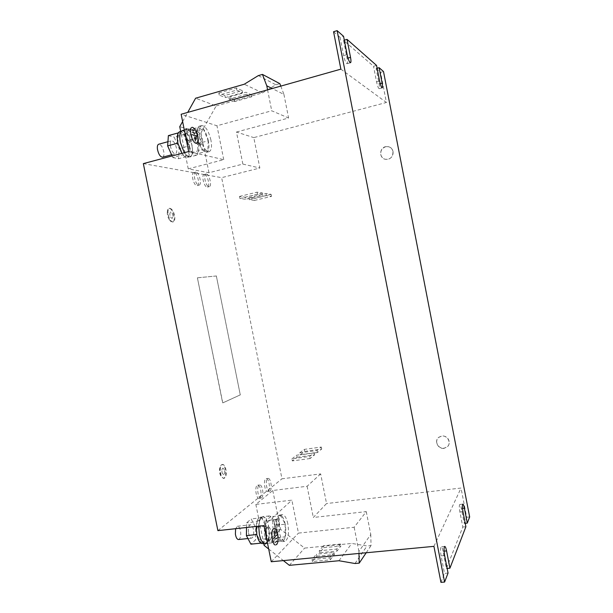 <?xml version="1.0" encoding="UTF-8"?>
<svg xmlns="http://www.w3.org/2000/svg" width="613" height="613" viewBox="0 0 613 613"><rect width="100%" height="100%" fill="white"/><g stroke="black" fill="none" stroke-linecap="round" stroke-linejoin="round"><path stroke-width="0.46" stroke-dasharray="3.06 2.3" d="M196.099 132.454L195.524 132.439C192.666 132.845 195.585 144.645 198.635 145.089L199.171 145.089C201.999 144.683 199.179 133.044 196.099 132.454M197.915 131.964L197.34 131.941C194.497 132.347 197.409 144.155 200.451 144.599L200.987 144.607C203.8 144.201 200.98 132.554 197.915 131.964M185.501 129.42L184.873 129.404C181.869 129.849 184.896 141.932 188.114 142.408L188.697 142.415C191.67 141.971 188.743 130.056 185.501 129.42M187.356 128.906L186.727 128.891C183.747 129.328 186.766 141.427 189.969 141.902L190.551 141.909C193.509 141.473 190.589 129.542 187.356 128.906M268.172 540.114C270.724 538.007 269.061 526.544 266.303 527.188L265.636 527.517C263.054 529.486 264.693 541.133 267.467 540.474L268.172 540.114M270.065 539.923C272.601 537.808 270.931 526.345 268.188 526.981L267.529 527.31C264.954 529.287 266.601 540.934 269.36 540.283L270.065 539.923M276.402 532.122C278.831 530.122 277.176 518.927 274.547 519.548L273.934 519.855C271.475 521.724 273.114 533.088 275.758 532.452L276.402 532.122M278.248 531.923C280.662 529.923 279.007 518.721 276.394 519.349L275.781 519.648C273.337 521.517 274.976 532.896 277.605 532.253L278.248 531.923M385.562 146.676L388.481 146.676C394.649 147.879 394.251 158.039 387.998 159.227L385.355 159.28C379.018 158.315 379.179 147.94 385.562 146.676M393.04 151.511C393.4 155.411 391.761 158.001 388.121 159.28L385.485 159.334C382.979 158.706 381.424 157.097 380.803 154.514C380.435 150.629 382.06 148.039 385.692 146.745L388.604 146.737C390.979 147.434 392.458 149.028 393.04 151.511M444.057 448.341C438.195 449.398 433.981 441.145 438.51 437.506L441.674 436.065C447.413 435 451.727 443 447.421 446.747L444.057 448.341M436.793 442.892C436.433 440.701 437.038 438.862 438.601 437.375L441.766 435.935C445.59 435.797 448.049 437.567 449.153 441.245C449.498 443.345 448.946 445.13 447.505 446.609L444.149 448.203C440.333 448.325 437.881 446.555 436.793 442.892M167.947 212.826C167.862 210.213 168.406 208.704 169.586 208.297C172.276 208.749 174.023 211.784 174.828 217.393C174.92 220.021 174.368 221.538 173.18 221.952C170.506 221.515 168.759 218.473 167.947 212.826M170.468 208.811C172.567 210.604 173.824 213.516 174.245 217.538C174.33 220.159 173.786 221.676 172.598 222.09L171.18 221.753L169.51 219.929L167.349 211.753C167.495 209.838 168.039 208.734 168.996 208.443L170.468 208.811M173.05 216.213C172.667 213.531 171.839 212.083 170.56 211.876L169.778 214.029C170.161 216.718 170.996 218.167 172.268 218.374L173.05 216.213L172.261 218.381C170.981 218.167 170.153 216.718 169.77 214.037L170.544 211.876C171.824 212.09 172.659 213.531 173.042 216.213M221.101 475.19C219.653 469.55 220.121 465.98 222.488 464.47C223.638 464.416 224.634 465.482 225.477 467.681C226.917 473.29 226.442 476.853 224.067 478.37C222.933 478.431 221.944 477.366 221.101 475.19M220.573 465.612L221.898 464.547C223.048 464.493 224.044 465.566 224.887 467.765C226.036 471.512 226.021 474.7 224.833 477.335L223.469 478.446L220.504 475.267L219.868 467.558L220.573 465.612M224.35 469.627L222.933 468.102C221.799 468.822 221.577 470.516 222.266 473.198C221.569 470.523 221.791 468.822 222.925 468.102L224.343 469.627C225.025 472.301 224.802 473.995 223.668 474.723C224.81 473.995 225.04 472.301 224.35 469.627M162.591 157.204C163.786 156.713 164.207 155.043 163.87 152.193C162.774 147.135 161.05 144.476 158.713 144.224M170.337 145.741C171.448 150.844 173.134 153.534 175.395 153.794C176.552 153.311 176.958 151.633 176.605 148.767C175.51 143.687 173.816 141.005 171.54 140.729C170.391 141.205 169.993 142.875 170.337 145.741M208.374 140.814C206.014 131.496 202.934 126.653 199.11 126.263C196.788 127.366 196.191 131.213 197.325 137.795C199.738 147.174 202.819 152.024 206.566 152.331C208.91 151.204 209.508 147.365 208.374 140.814M210.941 140.124C208.589 130.799 205.516 125.941 201.715 125.55C199.409 126.646 198.827 130.492 199.961 137.082C202.367 146.469 205.439 151.327 209.163 151.649C211.493 150.522 212.083 146.683 210.941 140.124M191.892 145.235C193.018 151.748 192.359 155.579 189.915 156.729C186.015 156.468 182.858 151.679 180.437 142.369C179.31 135.833 179.961 132.002 182.39 130.868C186.36 131.205 189.524 135.994 191.892 145.235M179.824 131.58C183.816 131.902 186.996 136.684 189.363 145.917C190.49 152.422 189.823 156.246 187.356 157.403C185.678 157.74 183.831 156.399 181.823 153.365M198.237 143.58C199.386 150.216 198.742 154.116 196.29 155.281C192.382 154.997 189.202 150.101 186.743 140.607C185.601 133.941 186.237 130.04 188.666 128.906C192.643 129.266 195.838 134.155 198.237 143.58M182.322 130.653C186.36 130.99 189.586 135.864 191.992 145.258C193.133 151.878 192.467 155.779 189.976 156.943C188.252 157.288 186.36 155.878 184.298 152.706M238.549 539.532C240.357 538.75 241.039 536.091 240.61 531.555C239.989 528.115 238.94 526.337 237.453 526.222L235.599 528.697M248.518 532.781C249.139 536.252 250.173 538.045 251.606 538.16C253.361 537.379 254.012 534.712 253.56 530.153C252.939 526.697 251.905 524.912 250.464 524.789C248.725 525.548 248.073 528.207 248.518 532.781M285.229 524.115C283.896 518.177 282.049 515.135 279.674 514.997C276.256 516.82 275.237 522.651 276.624 532.49C277.98 538.436 279.827 541.471 282.164 541.593C285.62 539.685 286.639 533.854 285.229 524.115M287.842 523.824C286.509 517.885 284.67 514.843 282.309 514.698C278.915 516.521 277.919 522.353 279.306 532.207C280.654 538.16 282.493 541.202 284.823 541.325C288.248 539.417 289.259 533.578 287.842 523.824M268.479 525.939C269.858 535.616 268.739 541.417 265.13 543.34C262.693 543.225 260.793 540.222 259.445 534.314C258.088 524.536 259.199 518.736 262.77 516.905C265.245 517.027 267.145 520.039 268.479 525.939M256.188 526.444C256.602 520.828 257.927 517.747 260.18 517.196C262.663 517.318 264.578 520.33 265.912 526.215C267.283 535.892 266.149 541.685 262.517 543.601M258.724 526.169C259.123 520.406 260.471 517.249 262.755 516.682C265.26 516.805 267.199 519.87 268.555 525.87C269.958 535.716 268.823 541.616 265.145 543.562M274.908 525.172C276.325 535.049 275.222 540.957 271.613 542.903C269.168 542.789 267.26 539.716 265.881 533.693C264.494 523.724 265.59 517.816 269.161 515.962C271.636 516.092 273.551 519.165 274.908 525.172M276.279 544.628L275.398 545.095C271.996 545.907 269.95 531.31 273.107 528.843L273.927 528.421C277.298 527.632 279.382 541.938 276.279 544.628M276.907 544.566L276.026 545.034C272.632 545.846 270.578 531.241 273.735 528.774L274.555 528.36C277.919 527.571 280.011 541.877 276.907 544.566M273.766 528.942L274.57 528.529C277.865 527.755 279.911 541.769 276.877 544.398L276.019 544.857C272.693 545.654 270.678 531.364 273.766 528.942M273.137 529.004L273.942 528.598C277.245 527.824 279.29 541.831 276.248 544.467L275.383 544.919C272.057 545.716 270.049 531.425 273.137 529.004M190.451 134.446C189.746 130.362 190.137 127.971 191.608 127.274C194.053 127.496 196.03 130.538 197.524 136.408C198.229 140.484 197.846 142.875 196.359 143.58C193.946 143.381 191.976 140.339 190.451 134.446M191.072 134.278C190.367 130.186 190.758 127.795 192.229 127.098C194.666 127.328 196.635 130.37 198.137 136.239C198.842 140.316 198.459 142.706 196.972 143.411C194.566 143.22 192.597 140.17 191.072 134.278M198.068 136.216C198.758 140.208 198.374 142.553 196.926 143.243C194.566 143.051 192.643 140.071 191.149 134.301C190.459 130.293 190.835 127.956 192.283 127.274C194.666 127.496 196.597 130.477 198.068 136.216M197.455 136.385C198.145 140.377 197.761 142.722 196.313 143.411C193.946 143.22 192.015 140.239 190.528 134.469C189.838 130.469 190.214 128.125 191.662 127.443C194.053 127.665 195.984 130.646 197.455 136.385M320.653 473.903L307.09 486.27L272.77 490.484L255.851 504.407L291.872 500.147L298.462 533.103L354.153 527.257L366.26 511.625L313.312 517.472L326.545 503.541L320.653 473.903L281.972 478.814L221.645 177.655L259.843 168.023L253.797 137.611L386.405 102.486L380.573 72.357L383.508 71.545M263.973 525.594L291.872 500.147M217.899 530.636L281.972 478.814M271.252 561.746L298.462 533.103M433.927 546.352L461.03 488.048L326.545 503.541M188.658 151.549L223.745 159.664L188.245 168.866L208.979 172.736L242.848 164.085L236.457 132.033L253.797 137.611M236.457 132.033L288.585 118.01L271.72 110.784L216.964 125.772L181.149 114.256M340.866 69.146L386.405 102.486M242.848 164.085L259.843 168.023M143.342 163.61L221.645 177.655M448.049 573.063L444.502 573.362L441.092 555.845C440.264 550.689 440.303 547.662 441.214 546.75C441.85 546.865 442.471 548.359 443.061 551.233L446.425 568.504L462.815 527.027L459.888 511.932C459.183 507.656 459.152 505.166 459.796 504.453C460.302 504.568 460.823 505.917 461.351 508.506L464.24 523.425L466.685 517.242L461.03 488.048M440.946 582.35L444.502 573.362M447.153 568.435L446.425 568.504M465.888 526.72L462.815 527.027M376.558 65.422L373.532 66.265L343.594 40.389L347.088 58.335C347.671 61.522 347.655 63.308 347.05 63.706C345.901 63.277 344.759 60.557 343.625 55.561L340.077 37.339L343.564 36.313M344.314 40.174L343.594 40.389M333.564 31.715L340.077 37.339M377.102 68.242L376.129 68.518L379.118 83.935C379.631 86.762 379.654 88.349 379.194 88.678C378.351 88.31 377.47 86.05 376.558 81.889L373.532 66.265M376.129 68.518L380.573 72.357M223.745 159.664L216.964 125.772M222.266 473.198L223.684 474.723L222.258 473.198M216.351 275.988L240.273 394.864L216.351 275.988L197.394 277.819L222.78 402.91L240.38 394.849M216.458 275.965L197.509 277.796M307.09 486.27L313.312 517.472M465.236 523.318L464.24 523.425M469.658 516.935L466.685 517.242M191.984 132.278L194.949 133.121M195.24 141.143L193.984 135.588L191.746 134.645L196.198 135.879L194.129 135.626L195.24 141.143L195.853 140.975L195.095 141.105M191.999 130.025L193.984 130.6L191.999 130.025L192.543 129.512L194.528 130.094L193.915 130.262M195.708 140.936L194.597 135.419L192.367 134.477L196.811 135.711L194.75 135.458L195.853 140.975M194.75 135.458L194.129 135.626M196.88 136.055L196.267 136.216M196.811 135.711L196.198 135.879M192.367 134.477L191.746 134.645M192.436 134.822L191.815 134.99M194.597 135.419L193.984 135.588M192.053 132.623L192.597 132.109M192.666 132.454L195.639 133.297L195.018 133.465M192.612 129.856L194.597 130.431L193.984 130.6M192.543 129.512L191.93 129.68M276.371 538.252L274.003 540.199L276.302 537.923L276.999 538.183L274.701 540.467L274.072 540.536M273.528 531.272L274.716 536.513L276.448 535.218L272.984 538.612L274.601 536.628L273.528 531.272L274.272 531.096L273.643 531.157M276.455 540.942L274.992 542.804L276.455 540.942L277.145 541.202L274.992 542.804M274.272 531.096L275.344 536.452L277.068 535.149L273.62 538.543L275.229 536.559L274.157 531.203M275.229 536.559L274.601 536.628M273.551 538.214L272.923 538.275M273.62 538.543L272.984 538.612M277.068 535.149L276.448 535.218M276.999 534.82L276.379 534.888M275.344 536.452L274.716 536.513M276.302 537.923L276.999 538.183M276.93 537.854L274.003 540.199M277.084 540.873L274.923 542.474M277.145 541.202L276.524 541.271M280.777 86.119L283.934 94.433L272.203 88.533M283.934 94.433L288.585 118.01M208.979 172.736L200.972 132.822L179.739 126.692M200.972 132.822L216.174 105.942L195.616 98.21M228.764 97.099L245.844 92.249L251.353 94.739L234.518 99.49L228.764 97.099L229.178 99.16L246.257 94.325L245.844 92.249M216.174 105.942L262.525 92.877L244.258 84.234M262.525 92.877L275.888 84.786L258.303 75.614M275.888 84.786L279.842 83.667M267.575 89.843L271.72 110.784M188.245 168.866L180.682 131.343M182.62 121.535L187.708 112.401M218.818 92.977L236.319 87.95L242.15 90.586L224.902 95.498L218.818 92.977L219.239 95.092L236.748 90.088L236.319 87.95M358.98 553.439L358.927 551.416L370.773 534.475L366.26 511.625M358.927 551.416L354.153 527.257M264.111 545.394L280.562 529.333L304.592 548.099L351.793 543.432L367.003 545.968L371.034 545.578L370.773 534.475M255.851 504.407L263.72 543.478M289.359 565.332L304.592 548.099M268.686 549.01L283.367 560.596M316.837 556.175L334.414 554.504L330.269 559.876L312.423 561.539L316.837 556.175L316.431 554.16L334.008 552.474L334.414 554.504M338.966 560.742L351.793 543.432M354.981 563.516L367.003 545.968M366.199 552.757L371.034 545.578M272.77 490.484L280.562 529.333M323.81 547.685L340.958 546.007L337.043 551.087L319.634 552.765L323.81 547.685L323.419 545.731L340.567 544.03L340.958 546.007M246.526 527.502L246.595 522.866L251.215 518.92L255.575 527.418L255.452 539.923L250.901 544.168M260.916 543.141L261.337 543.103L256.786 534.513M256.908 534.498L257.023 521.709L246.595 522.866M261.337 543.103L265.758 538.858L255.452 539.923M257.023 521.709L261.513 517.763L265.812 526.306L255.575 527.418M265.812 526.306L265.758 538.858M261.513 517.763L251.215 518.92M266.057 533.532L266.119 520.698L270.494 516.751L274.747 525.333L274.747 537.923L270.44 542.168L266.057 533.532L276.724 532.398L276.708 519.518L266.119 520.698M276.724 532.398L281.038 541.08L270.44 542.168M281.038 541.08L285.214 536.835L274.747 537.923M276.708 519.518L280.946 515.571L285.145 524.199L274.747 525.333M285.145 524.199L285.214 536.835M280.946 515.571L270.494 516.751M172.1 155.955L172.805 157.549L183.065 154.828L177.854 143.136M177.969 143.105L178.283 132.891M172.805 157.549L178.536 158.736L188.674 156.062L183.065 154.828M178.628 132.799L184.298 134.347L189.241 145.886L179.172 148.591L178.536 158.736M189.241 145.886L188.674 156.062M184.298 134.347L174.169 137.113L179.172 148.591M168.376 135.619L174.169 137.113M186.965 140.668L187.563 130.339L193.126 131.925L198.03 143.526L197.509 153.717L192.015 152.453L186.965 140.668L197.447 137.825L197.976 127.473L187.563 130.339M197.447 137.825L202.436 149.679L192.015 152.453M202.436 149.679L207.807 150.997L197.509 153.717M197.976 127.473L203.416 129.105L208.259 140.783L198.03 143.526M208.259 140.783L207.807 150.997M203.416 129.105L193.126 131.925M240.273 394.864L222.665 402.933L197.394 277.819M340.567 544.03L336.644 549.087L319.243 550.773L323.419 545.731M319.243 550.773L319.634 552.765M336.644 549.087L337.043 551.087M334.008 552.474L329.863 557.815L312.017 559.493L316.431 554.16M312.017 559.493L312.423 561.539M329.863 557.815L330.269 559.876M236.748 90.088L242.564 92.678L225.316 97.582L219.239 95.092M225.316 97.582L224.902 95.498M242.564 92.678L242.15 90.586M246.257 94.325L251.759 96.777L234.917 101.52L229.178 99.16M234.917 101.52L234.518 99.49M251.759 96.777L251.353 94.739M254.625 200.413L249.23 199.723L266.387 195.601L271.536 196.359L254.625 200.413L254.226 198.397L248.824 197.685L249.23 199.723M248.824 197.685L265.981 193.539L271.13 194.336L271.536 196.359M271.13 194.336L254.226 198.397M265.981 193.539L266.387 195.601M204.55 174.513L204.106 174.521C201.156 174.904 204.014 186.988 207.079 187.103L207.478 187.08C210.405 186.689 207.638 174.766 204.55 174.513M206.366 174.046L205.93 174.054C202.987 174.437 205.853 186.536 208.895 186.643L209.294 186.628C212.213 186.237 209.439 174.307 206.366 174.046M268.18 491.189C270.739 489.465 268.931 477.994 266.211 478.669L265.705 478.891C263.115 480.485 264.9 492.132 267.636 491.434L268.18 491.189M270.019 490.967C272.57 489.235 270.762 477.757 268.05 478.431L267.552 478.653C264.969 480.247 266.762 491.902 269.482 491.205L270.019 490.967M299.711 452.861L304.232 449.398L321.312 447.046L317.051 450.494L299.711 452.861L300.109 454.869L304.623 451.367L304.232 449.398M304.623 451.367L321.71 449.038L317.45 452.517L317.051 450.494M317.45 452.517L300.109 454.869M321.71 449.038L321.312 447.046M291.911 458.846L296.684 455.183L314.193 452.808L309.68 456.455L291.911 458.846L292.317 460.907L297.083 457.214L296.684 455.183M297.083 457.214L314.599 454.854L310.094 458.532L309.68 456.455M310.094 458.532L292.317 460.907M314.599 454.854L314.193 452.808M259.705 498.078C262.402 496.246 260.579 484.5 257.713 485.197L257.161 485.435C254.433 487.12 256.242 499.059 259.123 498.338L259.705 498.078M261.598 497.848C264.272 496.017 262.448 484.262 259.598 484.96L259.054 485.197C256.334 486.883 258.142 498.829 261.008 498.108L261.598 497.848M194.198 172.651L193.723 172.667C190.62 173.088 193.578 185.471 196.804 185.593L197.24 185.578C200.321 185.149 197.455 172.935 194.198 172.651M196.06 172.176L195.585 172.184C192.49 172.605 195.455 184.996 198.666 185.126L199.102 185.111C202.167 184.682 199.302 172.46 196.06 172.176M245.606 199.271L239.905 198.543L257.491 194.29L262.931 195.095L245.606 199.271L245.2 197.202L239.484 196.444L239.905 198.543M239.484 196.444L257.069 192.175L262.517 193.011L262.931 195.095M262.517 193.011L245.2 197.202M257.069 192.175L257.491 194.29M347.111 54.565L343.625 55.561M347.992 58.074L347.088 58.335M379.585 81.062L376.558 81.889M380.19 83.636L379.118 83.935M462.961 511.602L459.888 511.932M462.501 508.384L461.351 508.506M444.64 555.524L441.092 555.845M444.08 551.141L443.061 551.233M197.34 131.941L195.524 132.439M186.727 128.891L184.873 129.404M268.188 526.981L266.303 527.188M276.394 519.349L274.547 519.548M169.586 208.297L168.996 208.443M222.488 464.47L221.898 464.547M171.594 154.805L175.395 153.794M199.11 126.263L201.715 125.55M189.915 156.729L187.356 157.403M196.29 155.281L189.976 156.943M247.951 538.543L251.606 538.16M279.674 514.997L282.309 514.698M265.13 543.34L264.188 543.432M271.613 542.903L267.544 543.317M276.026 545.034L275.398 545.095M274.57 528.529L273.942 528.598M192.229 127.098L191.608 127.274M196.926 143.243L196.313 143.411M350.513 62.725L347.05 63.706M382.206 87.866L379.194 88.678M462.853 504.124L459.796 504.453M444.731 546.421L441.214 546.75M192.283 127.274L191.662 127.443M196.972 143.411L196.359 143.58M276.019 544.857L275.383 544.919M274.555 528.36L273.927 528.421M269.161 515.962L262.755 516.682M262.77 516.905L260.18 517.196M282.164 541.593L284.823 541.325M237.453 526.222L250.464 524.789M188.666 128.906L184.344 130.094M182.39 130.868L181.448 131.128M206.566 152.331L209.163 151.649M167.947 141.703L171.54 140.729M219.868 467.558C219.117 470.531 219.439 473.366 220.826 476.063M224.067 478.37L223.469 478.446M167.349 211.753C167.058 214.726 167.778 217.454 169.51 219.929M173.18 221.952L172.598 222.09M277.605 532.253L275.758 532.452M269.36 540.283L267.467 540.474M190.551 141.909L188.697 142.415M200.987 144.607L199.171 145.089M205.93 174.054L204.106 174.521M209.294 186.628L207.478 187.08M268.05 478.431L266.211 478.669M269.482 491.205L267.636 491.434M259.598 484.96L257.713 485.197M261.008 498.108L259.123 498.338M195.585 172.184L193.723 172.667M199.102 185.111L197.24 185.578"/><path stroke-width="0.92" d="M167.947 141.703L158.713 144.224C157.533 144.706 157.104 146.377 157.441 149.227C158.552 154.307 160.269 156.966 162.591 157.204L171.594 154.805M181.823 153.365L177.839 143.074C176.72 136.538 177.379 132.707 179.824 131.58L181.448 131.128M184.298 152.706L180.329 142.346C179.195 135.695 179.854 131.795 182.322 130.653L184.344 130.094M235.599 528.697L235.4 534.191C236.02 537.639 237.07 539.417 238.549 539.532L247.951 538.543M264.188 543.432L262.517 543.601C260.058 543.493 258.157 540.49 256.801 534.597L256.188 526.444M267.544 543.317L265.145 543.562C262.671 543.447 260.74 540.39 259.368 534.39L258.724 526.169M337.135 30.65L444.594 582.051L440.946 582.35L433.927 546.352L271.252 561.746L263.973 525.594L217.899 530.636L143.342 163.61L188.658 151.549L181.149 114.256L340.866 69.146L333.564 31.715L337.135 30.65L343.564 36.313L347.111 54.565C348.245 59.568 349.379 62.288 350.513 62.725C351.103 62.334 351.111 60.541 350.529 57.354L347.992 58.074M444.594 582.051L448.049 573.063L444.64 555.524C443.804 550.359 443.835 547.325 444.731 546.421C445.36 546.535 445.965 548.03 446.563 550.911L449.927 568.197L447.153 568.435M449.927 568.197L465.888 526.72L462.961 511.602C462.256 507.326 462.217 504.828 462.853 504.124C463.344 504.238 463.857 505.587 464.393 508.185L467.282 523.111L465.236 523.318M467.282 523.111L469.658 516.935L383.508 71.545L379.118 67.683L382.106 83.115C382.619 85.95 382.658 87.536 382.206 87.866C381.37 87.49 380.504 85.222 379.585 81.062L376.558 65.422L347.035 39.378L344.314 40.174M347.035 39.378L350.529 57.354M379.118 67.683L377.102 68.242M187.708 112.401L195.616 98.21L244.258 84.234L258.303 75.614L262.456 74.411L279.842 83.667L280.777 86.119M262.456 74.411L266.778 85.805L267.575 89.843M272.203 88.533L266.778 85.805M180.682 131.343L179.739 126.692L182.62 121.535M283.367 560.596L289.359 565.332L338.966 560.742L354.981 563.516L359.218 563.132L358.98 553.439M359.218 563.132L366.199 552.757M263.72 543.478L264.111 545.394L268.686 549.01M256.786 534.513L246.411 535.616L246.526 527.502M260.916 543.141L250.901 544.168L246.411 535.616M177.854 143.136L167.648 145.902L168.376 135.619L178.283 132.891M172.1 155.955L167.648 145.902M382.106 83.115L380.19 83.636M464.393 508.185L462.501 508.384M446.563 550.911L444.08 551.141"/></g></svg>
